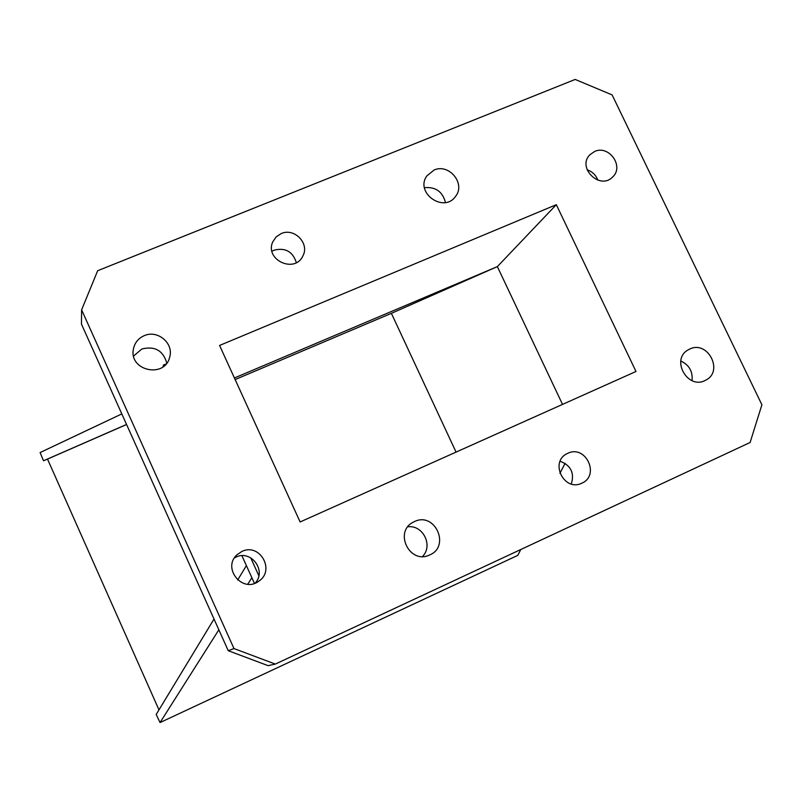 <?xml version="1.0" encoding="UTF-8"?>
<svg xmlns="http://www.w3.org/2000/svg" width="802" height="802" viewBox="0 0 802 802"><rect width="100%" height="100%" fill="white"/><g stroke="black" fill="none" stroke-linecap="round" stroke-linejoin="round"><path stroke-width="1.2" d="M214.014 619.044L156.2 714.442L160.049 722.562L517.791 555.365L520.799 549.51M559.916 473.36L565.069 463.325M160.049 722.562L218.846 629.811M247.738 584.237L251.868 577.721M121.804 413.912L40.1 452.559L43.508 460.779L47.508 459.085L158.976 709.86M456.057 452.097L391.386 313.351L497.36 266.615L556.327 204.68L219.578 345.451L300.118 521.972L635.996 371.476L556.327 204.68M234.415 377.973L497.36 266.615L562.523 404.398M235.136 379.567L391.386 313.351M246.394 565.6L237.673 579.996M126.576 424.509L47.508 459.085M43.508 460.779L126.546 424.448M258.835 575.726L250.715 557.801M163.919 366.123L163.438 365.07L166.104 363.958M254.434 583.395L241.913 555.706M162.996 366.845L163.438 365.07M97.674 270.715L81.614 309.833L233.973 648.557L275.327 664.076L750.101 442.493L761.9 404.769L612.116 94.917L575.174 79.438L97.674 270.715M144.22 335.677C138.195 338.384 134.576 342.935 133.363 349.321C129.032 370.975 165.062 378.584 169.693 357.08C173.974 343.296 157.573 329.512 144.22 335.677M281.211 233.562L276.149 236.881L272.78 241.833C264.359 259.748 294.845 273.983 302.885 255.938C309.863 243.507 294.344 227.497 281.211 233.562M241.873 551.465L237.071 554.703C221.783 568.087 242.585 593.59 258.725 581.229C275.637 570.503 259.738 542.483 241.873 551.465M567.736 453.341L567.054 453.671C549.33 461.902 564.107 491.967 581.64 483.255C600.437 475.726 585.761 444.258 567.736 453.341M414.363 521.621L413.17 522.222C393.622 531.906 409.712 564.628 429.381 555.074C450.914 546.653 434.965 511.275 414.363 521.621M689.72 349.06L688.256 349.812C670.211 359.346 687.916 390.434 705.61 380.218C724.066 371.557 707.895 339.958 689.72 349.06M434.032 170.054L426.794 175.979C414.674 192.791 443.997 213.532 455.576 196.35C465.942 183.738 449.02 163.087 434.032 170.054M594.663 151.458L589.841 154.796C576.698 167.798 600.137 190.515 612.688 176.941C624.397 166.455 608.989 144.681 594.663 151.458M445.451 202.525C442.614 191.628 435.616 186.676 424.458 187.668M422.494 556.508C433.431 545.741 423.015 524.688 407.837 526.794M255.136 583.144C266.956 570.834 251.106 549.41 235.918 557.129L234.495 557.851M166.796 363.095C163.107 350.484 154.786 345.792 141.834 349.01L133.613 356.018M81.614 309.833L81.463 324.148L228.249 650.713L268.099 665.66L275.327 664.076M296.339 262.625C292.78 251.557 285.362 247.407 274.073 250.174L271.968 251.216M571.305 483.987C574.633 473 570.904 465.421 560.117 461.25M692.016 380.669C692.938 371.526 689.209 364.97 680.798 361M597.811 180.169C595.886 175.016 592.317 171.548 587.104 169.793M233.973 648.557L228.249 650.713"/></g></svg>
